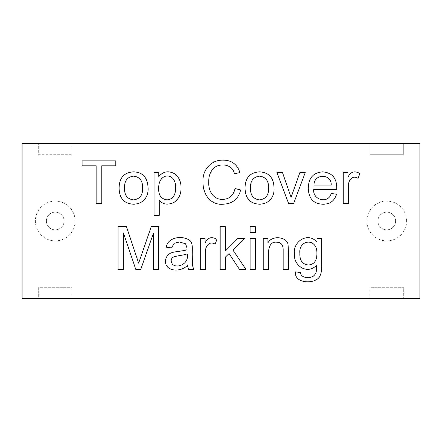 <?xml version="1.0" encoding="UTF-8"?>
<svg xmlns="http://www.w3.org/2000/svg" width="442" height="442" viewBox="0 0 442 442"><rect width="100%" height="100%" fill="white"/><g stroke="black" fill="none" stroke-linecap="round" stroke-linejoin="round"><path stroke-width="0.33" stroke-dasharray="2.21 1.66" d="M267.94 242.785C272.399 234.487 288.057 237.232 288.079 245.2C288.731 252.774 288.239 261.603 288.394 269.349L283.167 269.349L283.167 250.487C283.35 245.056 281.189 242.288 276.692 242.188C271.708 241.625 268.963 245.034 268.454 252.415L268.454 269.349L263.228 269.349L263.228 238.387L267.94 238.387L267.94 242.785M255.327 269.349L250.1 269.349L250.1 238.387L255.327 238.387L255.327 269.349M255.327 232.674L250.1 232.674L250.1 226.652L255.327 226.652L255.327 232.674M225.414 269.349L220.188 269.349L220.188 226.652L225.414 226.652L225.414 250.94L237.89 238.387L244.702 238.387L232.829 249.918L245.896 269.349L239.42 269.349L229.055 253.553L225.414 257.106L225.414 269.349M205.502 269.349L200.303 269.349L200.303 238.387L205.022 238.387L205.022 243.072C207.657 237.487 211.63 236.255 216.95 239.376L215.105 244.177C208.834 240.199 204.674 247.47 205.502 253.128L205.502 269.349M187.38 265.427C180.993 272.36 165.385 271.94 165.424 261.194C165.883 256.432 168.402 253.47 172.977 252.305C176.441 251.481 184.861 250.774 187.038 249.719L187.071 248.327L185.59 243.78L179.629 241.989L174.142 243.299L171.557 247.901L166.33 247.188C167.595 236.625 183.778 235.033 190.392 240.967C193.386 244.481 191.938 251.354 192.298 256.366C192.585 264.007 191.762 264.62 193.889 269.349L188.491 269.349L187.38 265.427M172.64 264.548C179.032 268.974 189.624 262.465 187.071 253.807C185.005 255.056 178.463 255.465 173.861 256.846C170.783 258.399 170.374 260.968 172.64 264.548M403.325 143.65L403.325 154.7L370.175 154.7L370.175 143.65L419.9 143.65L419.9 298.35L403.325 298.35L403.325 287.3L370.175 287.3L370.175 298.35L403.325 298.35L403.325 287.3L370.175 287.3L370.175 298.35L71.825 298.35L71.825 287.3L38.675 287.3L38.675 298.35L71.825 298.35L71.825 287.3L38.675 287.3L38.675 298.35L22.1 298.35L22.1 143.65L71.825 143.65L71.825 154.7L38.675 154.7L38.675 143.65L38.675 154.7L71.825 154.7L71.825 143.65L370.175 143.65L370.175 154.7L403.325 154.7L403.325 143.65M299.869 253.299C299.538 260.36 302.367 264.272 308.361 265.029C314.058 264.609 316.908 260.769 316.914 253.498C317.339 237.255 298.361 239.498 299.869 253.299M321.715 238.387L321.715 265.117C321.721 269.94 321.229 273.355 320.235 275.372C317.345 284.488 293.88 284.482 295.466 271.847L300.582 272.559C300.543 278.333 309.98 278.504 313.422 276.106C316.594 273.222 316.494 271.476 316.516 265.344C307.157 275.156 293.007 265.36 294.471 253.697C292.737 241.321 308.289 231.564 316.997 242.188L316.997 238.387L321.715 238.387M348.473 203.502L343.246 203.502L343.246 172.54L347.959 172.54L347.959 177.225C350.567 171.673 354.545 170.441 359.893 173.535L358.048 178.336C351.699 174.352 347.666 181.662 348.473 187.309L348.473 203.502M313.704 189.386C312.45 200.149 328.434 204.21 331.174 193.502L336.572 194.187C334.478 200.944 329.953 204.287 322.992 204.21C313.577 203.944 308.676 198.64 308.278 188.303C308.494 178.004 313.306 172.524 322.71 171.855C332.489 172.712 337.158 178.551 336.71 189.386L313.704 189.386M313.986 185.065L331.229 185.065C331.754 173.457 313.803 173.391 313.986 185.065M159.286 215.348L154.059 215.348L154.059 172.54L158.777 172.54L158.777 176.573C163.203 171.308 168.562 170.419 174.855 173.905C179.104 177.319 181.159 181.949 181.016 187.795C181.214 193.911 178.977 198.712 174.314 202.193C168.148 205.315 163.137 204.685 159.286 200.32L159.286 215.348M124.517 188.021C124.307 195.198 127.329 199.16 133.578 199.894C139.893 199.077 142.91 195.06 142.639 187.85C142.76 180.806 139.744 176.905 133.578 176.148C127.313 176.894 124.296 180.855 124.517 188.021M119.091 188.021C119.296 177.767 124.125 172.374 133.578 171.855C142.655 172.181 147.484 177.424 148.064 187.596C148.783 196.861 143.097 203.977 133.578 204.21C124.108 203.69 119.279 198.292 119.091 188.021M234.42 173.844C232.79 164.595 221.376 162.811 214.762 167.286C210.569 170.827 208.574 175.673 208.773 181.828C208.182 190.077 212.619 199.524 222.547 199.414C229.304 199.22 233.47 195.596 235.045 188.53L240.641 189.983C238.365 199.071 232.481 203.817 223 204.21C210.574 205.342 202.729 194.209 202.977 181.855C202.215 170.568 210.519 159.827 223.088 160.126C231.569 160.148 237.188 164.286 239.934 172.54L234.42 173.844M158.661 188.22C158.407 195.154 161.197 199.049 167.043 199.894C172.828 199.226 175.689 195.187 175.623 187.767C176.22 172.076 158.512 171.866 158.661 188.22M245.045 188.021C245.15 177.866 249.979 172.474 259.531 171.855C268.802 172.386 273.631 177.634 274.018 187.596C274.786 196.679 269.217 203.955 259.531 204.21C250.061 203.69 245.233 198.292 245.045 188.021M101.765 203.502L96.141 203.502L96.141 165.833L82.107 165.833L82.107 160.838L115.798 160.838L115.798 165.833L101.765 165.833L101.765 203.502M301.041 298.239L318.096 298.239L301.041 298.35M318.185 298.35L295.643 298.239L318.185 298.239M289.56 298.35L264.377 298.35L289.56 298.239M256.476 298.239L251.244 298.35L256.476 298.239M256.476 298.35L251.244 298.239L256.476 298.35M230.183 298.35L247.039 298.35L230.183 298.239M226.542 298.35L221.315 298.239L226.542 298.35M206.618 298.239L216.226 298.239M189.59 298.35L166.512 298.35L188.17 298.239M189.59 298.239L194.994 298.239M173.728 298.35L188.17 298.35L173.728 298.35M194.994 298.35L167.419 298.239M167.419 298.35L172.623 298.239M172.623 298.35L188.17 298.35M250.47 188.021C250.271 195.176 253.294 199.132 259.531 199.894C265.841 199.077 268.863 195.06 268.592 187.85C268.714 180.806 265.697 176.905 259.531 176.148C253.288 176.916 250.266 180.872 250.47 188.021M293.621 203.502L288.62 203.502L276.919 172.54L282.488 172.54L291.09 197.336L299.897 172.54L305.267 172.54L293.621 203.502M123.44 269.349L118.042 269.349L118.042 226.652L126.451 226.652L138.639 263.183L151.247 226.652L158.722 226.652L158.722 269.349L153.324 269.349L153.324 233.586L140.766 269.349L135.766 269.349L123.44 232.962L123.44 269.349M395.59 221A8.84 8.84 0 0 0 382.33 213.342A8.84 8.84 0 0 0 382.33 228.658A8.84 8.84 0 0 0 395.59 221A8.84 8.84 0 0 0 382.33 213.342A8.84 8.84 0 0 0 382.33 228.658A8.84 8.84 0 0 0 395.59 221M64.09 221A8.84 8.84 0 0 0 50.83 213.342A8.84 8.84 0 0 0 50.83 228.658A8.84 8.84 0 0 0 64.09 221A8.84 8.84 0 0 0 50.83 213.342A8.84 8.84 0 0 0 50.83 228.658A8.84 8.84 0 0 0 64.09 221M216.226 298.35L206.618 298.35M152.297 298.35L119.097 298.35L152.297 298.239M406.64 221A19.89 19.89 0 0 0 376.805 203.773A19.89 19.89 0 0 0 376.805 238.227A19.89 19.89 0 0 0 406.64 221M75.14 221A19.89 19.89 0 0 0 45.305 203.773A19.89 19.89 0 0 0 45.305 238.227A19.89 19.89 0 0 0 75.14 221"/><path stroke-width="0.66" d="M267.94 242.785C272.399 234.487 288.057 237.232 288.079 245.2C288.731 252.774 288.239 261.603 288.394 269.349L283.167 269.349L283.167 250.487C283.35 245.056 281.189 242.288 276.692 242.188C271.708 241.625 268.963 245.034 268.454 252.415L268.454 269.349L263.228 269.349L263.228 238.387L267.94 238.387L267.94 242.785M255.327 238.387L255.327 269.349L250.1 269.349L250.1 238.387L255.327 238.387M255.327 226.652L255.327 232.674L250.1 232.674L250.1 226.652L255.327 226.652M225.414 257.106L225.414 269.349L220.188 269.349L220.188 226.652L225.414 226.652L225.414 250.94L237.89 238.387L244.702 238.387L232.829 249.918L245.896 269.349L239.42 269.349L229.055 253.553L225.414 257.106M215.105 244.177C208.834 240.199 204.674 247.47 205.502 253.128L205.502 269.349L200.303 269.349L200.303 238.387L205.022 238.387L205.022 243.072C207.657 237.487 211.63 236.255 216.95 239.376L215.105 244.177M187.38 265.427C180.993 272.36 165.385 271.94 165.424 261.194C165.883 256.432 168.402 253.47 172.977 252.305C176.441 251.481 184.861 250.774 187.038 249.719L187.071 248.327L185.59 243.78L179.629 241.989L174.142 243.299L171.557 247.901L166.33 247.188C167.595 236.625 183.778 235.033 190.392 240.967C193.386 244.481 191.938 251.354 192.298 256.366C192.585 264.007 191.762 264.62 193.889 269.349L188.491 269.349L187.38 265.427M172.64 264.548C179.032 268.974 189.624 262.465 187.071 253.807C185.005 255.056 178.463 255.465 173.861 256.846C170.783 258.399 170.374 260.968 172.64 264.548M316.997 238.387L321.715 238.387L321.715 265.117C321.721 269.94 321.229 273.355 320.235 275.372C317.345 284.488 293.88 284.482 295.466 271.847L300.582 272.559C300.543 278.333 309.98 278.504 313.422 276.106C316.594 273.222 316.494 271.476 316.516 265.344C307.157 275.156 293.007 265.36 294.471 253.697C292.737 241.321 308.289 231.564 316.997 242.188L316.997 238.387M123.44 232.962L123.44 269.349L118.042 269.349L118.042 226.652L126.451 226.652L138.639 263.183L151.247 226.652L158.722 226.652L158.722 269.349L153.324 269.349L153.324 233.586L140.766 269.349L135.766 269.349L123.44 232.962M358.048 178.336C351.699 174.352 347.666 181.662 348.473 187.309L348.473 203.502L343.246 203.502L343.246 172.54L347.959 172.54L347.959 177.225C350.567 171.673 354.545 170.441 359.893 173.535L358.048 178.336M336.71 189.386L313.704 189.386C312.45 200.149 328.434 204.21 331.174 193.502L336.572 194.187C334.478 200.944 329.953 204.287 322.992 204.21C313.577 203.944 308.676 198.64 308.278 188.303C308.494 178.004 313.306 172.524 322.71 171.855C332.489 172.712 337.158 178.551 336.71 189.386M419.9 143.65L22.1 143.65L22.1 298.35L419.9 298.35L419.9 143.65M101.765 165.833L101.765 203.502L96.141 203.502L96.141 165.833L82.107 165.833L82.107 160.838L115.798 160.838L115.798 165.833L101.765 165.833M119.091 188.021C119.296 177.767 124.125 172.374 133.578 171.855C142.655 172.181 147.484 177.424 148.064 187.596C148.783 196.861 143.097 203.977 133.578 204.21C124.108 203.69 119.279 198.292 119.091 188.021M159.286 200.32L159.286 215.348L154.059 215.348L154.059 172.54L158.777 172.54L158.777 176.573C163.203 171.308 168.562 170.419 174.855 173.905C179.104 177.319 181.159 181.949 181.016 187.795C181.214 193.911 178.977 198.712 174.314 202.193C168.148 205.315 163.137 204.685 159.286 200.32M239.934 172.54L234.42 173.844C232.79 164.595 221.376 162.811 214.762 167.286C210.569 170.827 208.574 175.673 208.773 181.828C208.182 190.077 212.619 199.524 222.547 199.414C229.304 199.22 233.47 195.596 235.045 188.53L240.641 189.983C238.365 199.071 232.481 203.817 223 204.21C210.574 205.342 202.729 194.209 202.977 181.855C202.215 170.568 210.519 159.827 223.088 160.126C231.569 160.148 237.188 164.286 239.934 172.54M245.045 188.021C245.15 177.866 249.979 172.474 259.531 171.855C268.802 172.386 273.631 177.634 274.018 187.596C274.786 196.679 269.217 203.955 259.531 204.21C250.061 203.69 245.233 198.292 245.045 188.021M305.267 172.54L293.621 203.502L288.62 203.502L276.919 172.54L282.488 172.54L291.09 197.336L299.897 172.54L305.267 172.54M250.47 188.021C250.271 195.176 253.294 199.132 259.531 199.894C265.841 199.077 268.863 195.06 268.592 187.85C268.714 180.806 265.697 176.905 259.531 176.148C253.288 176.916 250.266 180.872 250.47 188.021M299.869 253.299C299.538 260.36 302.367 264.272 308.361 265.029C314.058 264.609 316.908 260.769 316.914 253.498C317.339 237.255 298.361 239.498 299.869 253.299M331.229 185.065C331.754 173.457 313.803 173.391 313.986 185.065L331.229 185.065M124.517 188.021C124.307 195.198 127.329 199.16 133.578 199.894C139.893 199.077 142.91 195.06 142.639 187.85C142.76 180.806 139.744 176.905 133.578 176.148C127.313 176.894 124.296 180.855 124.517 188.021M158.661 188.22C158.407 195.154 161.197 199.049 167.043 199.894C172.828 199.226 175.689 195.187 175.623 187.767C176.22 172.076 158.512 171.866 158.661 188.22"/></g></svg>
